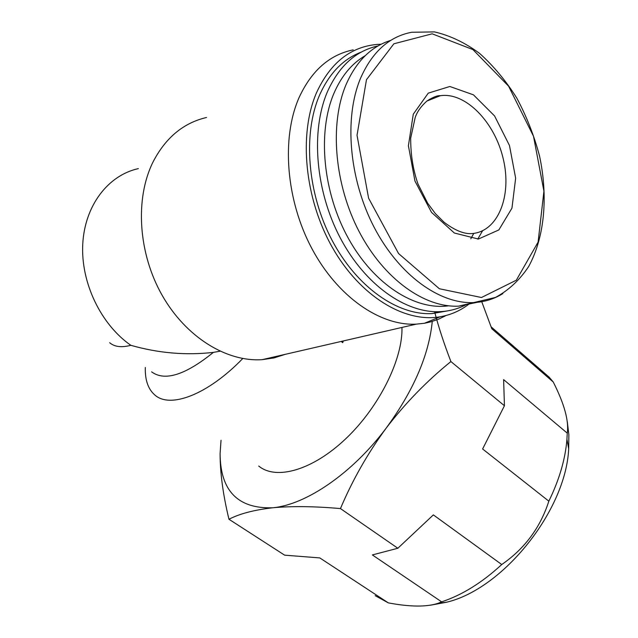 <?xml version="1.0" encoding="UTF-8"?>
<svg xmlns="http://www.w3.org/2000/svg" width="638" height="638" viewBox="0 0 638 638"><rect width="100%" height="100%" fill="white"/><g stroke="black" fill="none" stroke-linecap="round" stroke-linejoin="round"><path stroke-width="0.96" d="M434.598 311.679C438.489 326.808 443.928 343.435 450.906 361.563C427.165 380.726 405.672 402.785 386.445 427.755C413.631 390.448 428.911 355.007 432.269 321.432M386.445 427.755C367.807 453.147 352.479 480.087 340.453 508.582C314.398 506.277 291.749 506.014 272.514 507.792C305.921 504.969 352.726 473.069 386.445 427.755M272.514 507.792C253.94 509.977 239.417 513.797 228.962 519.26C223.085 495.016 220.126 473.117 220.094 453.578C220.301 490.734 237.775 508.805 272.514 507.792M221.027 440.26L220.094 453.578M138.35 168.623C108.181 175.211 84.742 205.516 82.757 244.099C80.707 282.65 100.868 324.463 130.838 345.31C158.495 353.173 186.001 355.526 213.371 352.383L219.966 351.211M206.529 117.488C183.377 122.895 165.513 137.784 152.929 162.164C134.785 198.912 138.271 253.302 162.124 295.258C185.977 337.263 226.713 362.129 262.162 359.657L274.029 357.918L285.274 354.329M353.197 49.86C329.583 54.748 311.543 70.643 299.086 97.55C281.151 138.175 286.047 200.077 311.799 248.429C337.534 296.853 380.16 326.034 416.207 324.152L424.485 323.259L430.969 321.807L438.745 319.12L446.121 315.483M381.125 44.245L377.56 44.397C350.78 46.606 330.452 62.668 316.584 92.574C298.385 134.355 304.693 198.96 332.462 247.632C360.199 296.407 404.628 323.019 440.14 316.783C451.074 314.877 460.915 310.467 469.656 303.544M361.236 52.117C343.156 58.991 329.248 73.362 319.51 95.237C302.595 134.371 307.524 193.992 332.223 240.59C356.921 287.252 397.641 315.443 432.014 313.601L447.509 310.897M377.991 45.944C355.837 50.793 338.977 66.073 327.406 91.792C310.523 131.117 315.531 191.121 340.317 238.046C365.103 285.042 405.888 313.457 440.252 311.655C449.934 311.161 458.889 308.648 467.136 304.143M365.223 55.673C351.857 63.457 341.41 76.05 333.889 93.443C317.182 132.616 322.988 192.828 348.547 238.692C374.083 284.652 415.202 310.57 448.562 305.809M470.804 238.795L473.771 233.388M430.203 99.735L429.39 99.313M390.743 40.385C371.204 46.462 356.275 61.28 345.971 84.822C329.328 124.251 334.495 184.589 359.258 231.849C384.02 279.181 424.605 307.859 458.674 306.144L477.543 302.26M413.28 114.186L408.4 145.719L414.955 181.048L431.535 212.39L454.352 233.022L478.412 239.043L498.844 229.935L511.955 208.155L515.648 178.177L509.475 145.512L494.57 115.933L473.452 94.839L449.846 86.489L428.265 93.14L413.28 114.186M145.312 367.48C144.962 379.985 148.12 389.148 154.787 394.954C170.107 408.91 207.813 394.715 242.759 358.524M151.621 371.858C164.763 381.532 185.347 375.04 213.371 352.383M258.717 466.035C276.166 480.55 312.811 470.23 346.059 438.465C379.331 406.829 402.865 359.09 401.964 327.43M341.171 341.45L342.718 342.662L343.276 340.963M342.718 342.662L342.694 341.099M228.962 519.26L284.628 555.164L319.805 557.915L388.319 602.87C410.178 606.993 426.846 607.113 438.338 603.221L441.632 601.849L372.361 554.924L397.849 548.257L433.354 514.89L501.739 564.526C524.619 548.776 540.322 527.65 548.84 501.165L482.615 448.985L504.435 405.744L503.621 379.618L567.262 433.146C569.056 421.072 564.383 404.021 553.25 382.002L491.818 328.777L481.746 301.71M340.453 508.582L397.849 548.257M450.906 361.563L504.435 405.744M430.427 605.207L446.576 602.232C503.446 588.794 566.002 510.185 568.681 448.793L568.873 434.725L567.294 421.734M375.2 595.669L388.319 602.87M441.632 601.849C462.143 595.023 482.184 582.582 501.739 564.526M548.84 501.165C559.327 479.704 565.364 459.073 566.943 439.263L567.262 433.146M553.25 382.002L549.111 377.13L541.399 370.439M109.664 342.718C114.513 346.889 121.571 347.75 130.838 345.31M477.758 239.09L482.575 230.789M438.777 96.33L438.154 96.003M458.674 306.144L495.447 297.444C508.574 290.37 519.627 280.098 528.599 266.628C544.573 237.527 548.281 196.847 539.533 155.991C534.15 135.679 526.573 116.379 516.796 98.085C505.926 80.795 493.533 65.905 479.616 53.425C465.078 42.674 450.021 35.497 434.438 31.9L411.638 32.267C389.116 36.589 372.042 52.013 360.43 78.53C343.858 118.293 349.177 179.326 374.091 227.192C398.997 275.122 439.678 304.23 473.731 302.579C484.37 302.061 494.083 299.062 502.888 293.576M366.475 79.686L357.025 135.264L368.597 198.195L398.559 253.533L439.367 288.751L481.467 297.515L516.317 280.202L538.089 242.129L543.927 191.193L533.504 136.237L508.59 86.178L472.91 49.565L432.157 33.814L393.885 43.791L366.475 79.686M440.348 95.708C437.469 95.365 432.971 97.151 426.854 101.067C420.849 106.514 416.949 112.065 415.139 117.727L410.689 138.159C410.609 154.412 413.033 169.668 417.962 183.935L427.643 203.179L435.363 213.602L444.072 222.239C454.878 230.454 464.193 234.226 472.016 233.564C497.959 231.674 512.035 196.161 503.382 159.428C495.152 122.648 465.852 91.928 440.348 95.708L427.508 100.804M262.162 359.657L416.207 324.152M440.14 316.783L424.485 323.259M432.014 313.601L440.252 311.655M549.111 377.13L491.172 326.887M568.681 448.793L566.943 439.263M446.576 602.232L438.346 603.221"/></g></svg>
